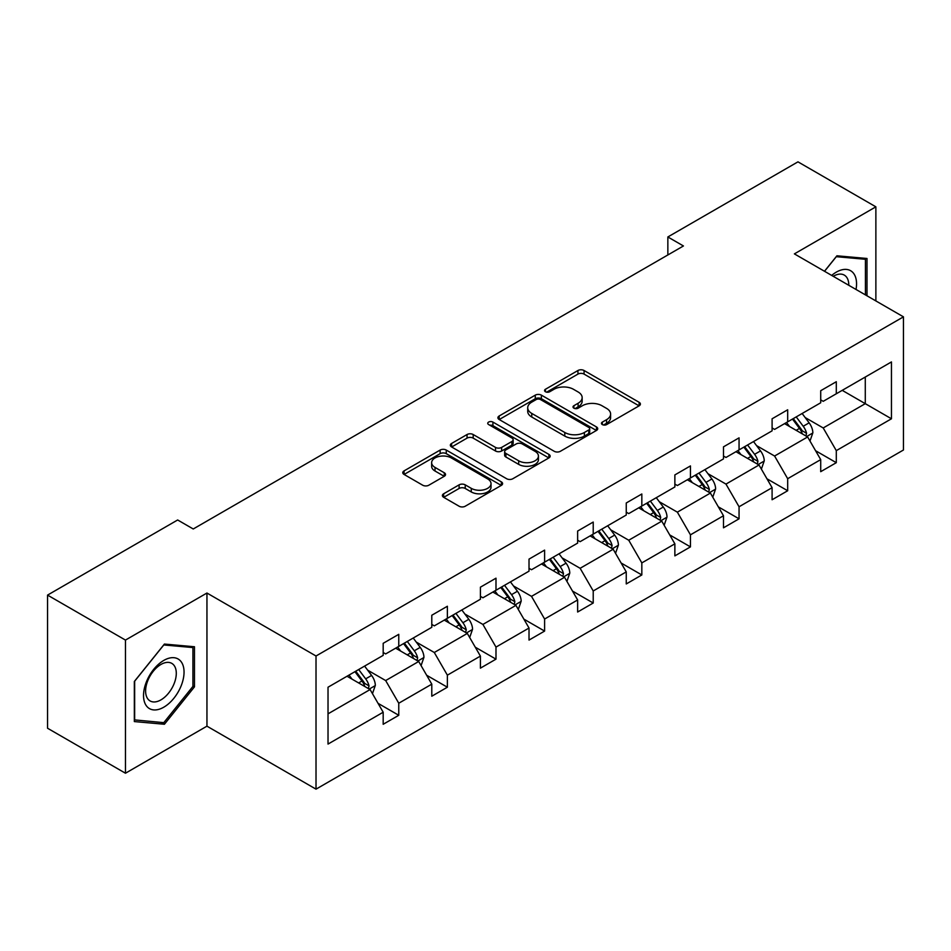 <?xml version="1.0" encoding="UTF-8"?>
<svg xmlns="http://www.w3.org/2000/svg" width="951" height="951" viewBox="0 0 951 951"><rect width="100%" height="100%" fill="white"/><g stroke="black" fill="none" stroke-linecap="round" stroke-linejoin="round"><path stroke-width="1.43" d="M602.34 424.586A3.031 1.747 0 0 0 606.631 424.586L639.131 405.827A4.327 2.496 0 0 0 640.392 404.056A4.327 2.496 0 0 0 639.131 402.297L584.069 370.51A4.327 2.496 0 0 0 577.946 370.51L545.446 389.268A3.031 1.747 0 0 0 544.566 390.504A3.031 1.747 0 0 0 545.446 391.741A3.031 1.747 0 0 0 549.726 391.741L553.934 389.316A13.837 7.988 0 0 1 573.512 389.316L578.101 391.967A13.837 7.988 0 0 1 582.155 397.613A13.837 7.988 0 0 1 578.101 403.26L573.893 405.697A3.031 1.747 0 0 0 573.013 406.933A3.031 1.747 0 0 0 573.893 408.169A3.031 1.747 0 0 0 578.184 408.169L582.381 405.732A13.837 7.988 0 0 1 601.959 405.732L606.548 408.383A13.837 7.988 0 0 1 610.601 414.042A13.837 7.988 0 0 1 606.548 419.688L602.34 422.113A3.031 1.747 0 0 0 601.46 423.35A3.031 1.747 0 0 0 602.34 424.586L602.34 422.113M443.665 493.771A4.327 2.496 0 0 0 442.393 495.542A4.327 2.496 0 0 0 443.665 497.302L459.107 506.229A4.327 2.496 0 0 0 465.229 506.229L501.32 485.39A4.327 2.496 0 0 0 502.592 483.619A4.327 2.496 0 0 0 501.32 481.848L446.269 450.061A4.327 2.496 0 0 0 440.147 450.061L404.056 470.9A4.327 2.496 0 0 0 402.784 472.671A4.327 2.496 0 0 0 404.056 474.43L422.708 485.212A4.327 2.496 0 0 0 428.83 485.212L444.272 476.285A4.327 2.496 0 0 0 445.543 474.525A4.327 2.496 0 0 0 444.272 472.754L435.023 467.416A11.567 6.681 0 0 1 431.635 462.685A11.567 6.681 0 0 1 438.78 456.516A11.567 6.681 0 0 1 451.392 457.966L487.637 478.9A11.567 6.681 0 0 1 491.025 483.619A11.567 6.681 0 0 1 483.881 489.789A11.567 6.681 0 0 1 471.268 488.339L465.229 484.855A4.327 2.496 0 0 0 459.107 484.855L443.665 493.771L443.665 497.302M206.949 593.032L125.461 640.082L47.55 595.1L47.55 728.24L125.461 773.222L206.949 726.172L316.017 789.152L316.017 656L206.949 593.032L206.949 726.172M875.871 300.932L875.871 206.831L794.382 253.881L903.45 316.849L316.017 656M875.871 206.831L797.96 161.848L667.852 236.965L667.852 254.963M47.55 595.1L177.659 519.983L193.243 528.982L683.436 245.964L667.852 236.965M554.243 451.297A4.327 2.496 0 0 0 560.365 451.297L596.455 430.458A4.327 2.496 0 0 0 597.727 428.699A4.327 2.496 0 0 0 596.455 426.928L541.392 395.14A4.327 2.496 0 0 0 535.282 395.14L499.18 415.979A4.327 2.496 0 0 0 497.92 417.751A4.327 2.496 0 0 0 499.18 419.51L554.243 451.297M489.836 425.24A3.031 1.747 0 0 1 492.915 425.668L492.915 422.078L548.893 454.388A4.327 2.496 0 0 1 550.154 456.159A4.327 2.496 0 0 1 548.893 457.918L512.791 478.757A4.327 2.496 0 0 1 506.681 478.757L451.618 446.97L451.618 443.439A4.327 2.496 0 0 0 450.346 445.211A4.327 2.496 0 0 0 451.618 446.97M451.618 443.439L467.06 434.524A4.327 2.496 0 0 1 473.182 434.524L495.519 447.41A4.327 2.496 0 0 0 501.629 447.41L511.876 441.502A4.327 2.496 0 0 0 513.148 439.731A4.327 2.496 0 0 0 511.876 437.971L488.636 424.55A3.031 1.747 0 0 1 487.744 423.314A3.031 1.747 0 0 1 489.61 421.697A3.031 1.747 0 0 1 492.915 422.078M125.461 640.082L125.461 773.222M328.024 687.216L383.182 655.37L383.182 643.316L398.766 634.329L398.766 646.383L431.79 627.303L431.79 615.249L447.374 606.251L447.374 618.316L480.41 599.237L480.41 587.183L495.994 578.184L495.994 590.238L529.018 571.171L529.018 559.117L544.602 550.118L544.602 562.172L577.637 543.104L577.637 531.05L593.222 522.051L593.222 534.105L626.257 515.038L626.257 502.984L641.83 493.985L641.83 506.039L674.865 486.971L674.865 474.918L690.45 465.919L690.45 477.973L723.485 458.905L723.485 446.851L739.058 437.852L739.058 449.906L772.093 430.839L772.093 418.785L787.678 409.786L787.678 421.84L820.713 402.772L820.713 390.706L836.298 381.72L836.298 393.773L891.456 361.927L891.456 418.785L836.298 450.631L836.298 462.685L820.713 471.672L820.713 459.618L787.678 478.698L787.678 490.752L772.093 499.75L772.093 487.685L739.058 506.764L739.058 518.818L723.485 527.817L723.485 515.763L690.45 534.831L690.45 546.884L674.865 555.883L674.865 543.829L641.83 562.897L641.83 574.951L626.257 583.95L626.257 571.896L593.222 590.963L593.222 603.017L577.637 612.016L577.637 599.962L544.602 619.03L544.602 631.084L529.018 640.082L529.018 628.029L495.994 647.096L495.994 659.15L480.41 668.149L480.41 656.095L447.374 675.162L447.374 687.216L431.79 696.215L431.79 684.161L398.766 703.229L398.766 715.283L383.182 724.282L383.182 712.228L328.024 744.074L328.024 687.216M316.017 789.152L903.45 450.001L903.45 316.849M395.64 648.178L418.702 661.492L385.666 680.559L367.633 670.146M385.666 680.559L398.766 703.229M418.702 661.492L431.79 684.161M383.182 652.493L385.666 653.931L398.766 646.383M444.26 620.111L467.321 633.425L434.286 652.493L416.253 642.08M434.286 652.493L447.374 675.162M467.321 633.425L480.41 656.095M431.79 624.427L434.286 625.865L447.374 618.316M492.868 592.045L515.929 605.359L482.906 624.427L464.861 614.013M482.906 624.427L495.994 647.096M515.929 605.359L529.018 628.029M480.41 596.36L482.906 597.799L495.994 590.238M541.488 563.979L564.549 577.293L531.514 596.36L513.481 585.947M531.514 596.36L544.602 619.03M564.549 577.293L577.637 599.962M529.018 568.294L531.514 569.732L544.602 562.172M590.107 535.912L613.169 549.226L580.134 568.294L562.089 557.88M580.134 568.294L593.222 590.963M613.169 549.226L626.257 571.896M577.637 540.227L580.134 541.666L593.222 534.105M638.715 507.846L661.777 521.16L628.742 540.227L610.708 529.814M628.742 540.227L641.83 562.897M661.777 521.16L674.865 543.829M626.257 512.161L628.742 513.599L641.83 506.039M687.335 479.768L710.397 493.082L677.362 512.161L659.328 501.748M677.362 512.161L690.45 534.831M710.397 493.082L723.485 515.763M674.865 484.095L677.362 485.533L690.45 477.973M735.943 451.701L759.005 465.015L725.97 484.095L707.936 473.681M725.97 484.095L739.058 506.764M759.005 465.015L772.093 487.685M723.485 456.028L725.97 457.467L739.058 449.906M784.563 423.635L807.625 436.949L774.59 456.028L756.556 445.615M774.59 456.028L787.678 478.698M807.625 436.949L820.713 459.618M772.093 427.962L774.59 429.4L787.678 421.84M842.217 390.35L865.279 403.664L823.209 427.962L805.164 417.548M823.209 427.962L836.298 450.631M891.456 418.785L865.279 403.664L865.279 377.036L891.456 361.927M820.713 399.884L823.209 401.322L836.298 393.773M328.024 713.844L370.094 689.558L347.032 676.244M370.094 689.558L383.182 712.228M815.566 450.715L836.298 462.685M766.958 478.781L787.678 490.752M718.338 506.847L739.058 518.818M669.73 534.914L690.45 546.884M621.11 562.992L641.83 574.951M572.49 591.058L593.222 603.017M523.882 619.125L544.602 631.084M475.262 647.191L495.994 659.15M426.654 675.258L447.374 687.216M378.034 703.324L398.766 715.283M866.991 295.809L866.991 258.482L836.916 255.795L824.481 271.261M194.48 686.848L194.48 646.751L164.416 644.065L134.341 681.475L134.341 721.571L164.416 724.258L194.48 686.848L192.922 685.944M603.552 425.014L606.548 423.29A13.837 7.988 0 0 0 610.601 417.632L610.601 414.042M582.155 397.613L582.155 401.215A13.837 7.988 0 0 1 578.101 406.862L575.105 408.597M639.072 405.863L584.069 374.1A4.327 2.496 0 0 0 577.946 374.1L546.659 392.169M596.396 430.494L541.392 398.742A4.327 2.496 0 0 0 535.282 398.742L499.239 419.546M588.812 429.935A3.031 1.747 0 0 0 589.691 428.699A3.031 1.747 0 0 0 588.812 427.463L540.477 399.551A3.031 1.747 0 0 0 536.198 399.551L531.764 402.118A13.837 7.988 0 0 0 527.71 407.765A13.837 7.988 0 0 0 531.764 413.423L564.799 432.491A13.837 7.988 0 0 0 584.378 432.491L588.812 429.935L588.812 433.525A3.031 1.747 0 0 0 589.691 432.289L589.691 428.699M527.71 407.765L527.71 411.367A13.837 7.988 0 0 0 531.764 417.014L531.764 413.423M588.812 433.525L584.378 436.093A13.837 7.988 0 0 1 564.799 436.093L531.764 417.014M451.677 447.006L467.06 438.126L467.06 434.524M513.148 439.731L513.148 443.332A4.327 2.496 0 0 1 511.876 445.092L501.629 451.012A4.327 2.496 0 0 1 495.519 451.012L473.182 438.126A4.327 2.496 0 0 0 467.06 438.126M492.915 425.668L548.834 457.954M518.687 460.795A11.567 6.681 0 0 0 531.3 462.245A11.567 6.681 0 0 0 538.432 456.064A11.567 6.681 0 0 0 535.044 451.345L522.277 443.974A4.327 2.496 0 0 0 516.155 443.974L505.908 449.882A4.327 2.496 0 0 0 504.648 451.654A4.327 2.496 0 0 0 505.908 453.425L518.687 460.795L518.687 464.385A11.567 6.681 0 0 0 531.3 465.835A11.567 6.681 0 0 0 538.432 459.666L538.432 456.064M504.648 451.654L504.648 455.256A4.327 2.496 0 0 0 505.908 457.015L505.908 453.425M518.687 464.385L505.908 457.015M491.025 483.619L491.025 487.221A11.567 6.681 0 0 1 483.881 493.391A11.567 6.681 0 0 1 471.268 491.94L465.229 488.457A4.327 2.496 0 0 0 459.107 488.457L443.725 497.337M431.635 462.685L431.635 466.287A11.567 6.681 0 0 0 435.023 471.018L435.023 467.416M444.224 476.32L435.023 471.018M501.272 485.414L446.269 453.663A4.327 2.496 0 0 0 440.147 453.663L404.104 474.466M161.23 722.427L164.416 724.258M809.99 441.05L812.855 432.776A11.674 6.74 -120 0 0 809.135 422.838L802.133 413.495M789.58 426.535L786.548 422.494M805.901 435.962L806.555 433.276A11.674 6.74 -120 0 0 803.215 426.25L796.213 416.907M793.289 418.606L800.992 428.877A5.944 3.435 60 0 1 802.073 430.684L806.555 433.276M792.468 419.07L799.47 428.414A11.674 6.74 60 0 1 802.382 433.929M761.382 469.116L764.247 460.843A11.674 6.74 -120 0 0 760.515 450.905L753.513 441.561M740.972 454.602L737.94 450.56M757.281 464.029L757.935 461.342A11.674 6.74 -120 0 0 754.595 454.316L747.593 444.985M744.669 446.673L752.372 456.944A5.944 3.435 60 0 1 753.454 458.751L757.935 461.342M743.86 447.136L750.85 456.48A11.674 6.74 60 0 1 753.763 461.996M712.763 497.195L715.627 488.909A11.674 6.74 -120 0 0 711.895 478.971L704.905 469.628M692.352 482.668L689.32 478.626M708.673 492.095L709.327 489.408A11.674 6.74 -120 0 0 705.975 482.383L698.985 473.051M696.061 474.739L703.752 485.01A5.944 3.435 60 0 1 704.834 486.817L709.327 489.408M695.24 475.203L702.242 484.546A11.674 6.74 60 0 1 705.155 490.062M856.019 289.473A28.649 16.536 120 0 0 831.685 275.421M848.791 285.3A21.695 12.518 120 0 0 844.298 275.112A21.695 12.518 120 0 0 833.231 276.313M824.541 271.297L836.298 256.687L865.434 259.29L865.434 294.905M863.496 258.173L865.434 259.29M181.332 685.374A28.649 16.536 120 0 0 173.914 657.7A28.649 16.536 120 0 0 146.252 682.236A28.649 16.536 120 0 0 153.658 709.91A28.649 16.536 120 0 0 181.332 685.374M174.235 683.353A21.695 12.518 120 0 0 171.798 663.382A21.695 12.518 120 0 0 147.667 680.975A21.695 12.518 120 0 0 150.103 700.946A21.695 12.518 120 0 0 174.235 683.353M134.65 720.05L134.65 681.201L163.786 644.956L192.922 647.56L192.922 686.408L163.786 722.653L134.341 719.871M190.996 646.442L192.922 647.56M664.143 525.261L667.008 516.975A11.674 6.74 -120 0 0 663.287 507.038L656.285 497.694M643.744 510.746L640.712 506.693M660.053 520.161L660.707 517.475A11.674 6.74 -120 0 0 657.367 510.449L650.365 501.118M647.441 502.806L655.144 513.076A5.944 3.435 60 0 1 656.226 514.883L660.707 517.475M646.632 503.269L653.622 512.613A11.674 6.74 60 0 1 656.535 518.129M615.535 553.327L618.4 545.042A11.674 6.74 -120 0 0 614.667 535.104L607.677 525.76M595.124 538.813L592.093 534.759M611.445 548.228L612.087 545.541A11.674 6.74 -120 0 0 608.747 538.516L601.757 529.184M598.833 530.872L606.524 541.155A5.944 3.435 60 0 1 607.606 542.962L612.087 545.541M598.013 531.336L605.014 540.679A11.674 6.74 60 0 1 607.915 546.195M566.915 581.394L569.78 573.12A11.674 6.74 -120 0 0 566.059 563.17L559.057 553.827M546.516 566.879L543.473 562.826M562.826 576.294L563.479 573.608A11.674 6.74 -120 0 0 560.139 566.594L553.137 557.25M550.213 558.938L557.916 569.221A5.944 3.435 60 0 1 558.998 571.028L563.479 573.608M549.405 559.402L556.394 568.746A11.674 6.74 60 0 1 559.307 574.261M518.307 609.46L521.172 601.187A11.674 6.74 -120 0 0 517.439 591.237L510.449 581.893M497.896 594.946L494.865 590.892M514.206 604.361L514.86 601.686A11.674 6.74 -120 0 0 511.519 594.66L504.529 585.317M501.593 587.005L509.296 597.287A5.944 3.435 60 0 1 510.378 599.094L514.86 601.686M500.785 587.48L507.786 596.812A11.674 6.74 60 0 1 510.687 602.328M469.687 637.527L472.552 629.253A11.674 6.74 -120 0 0 468.831 619.303L461.829 609.96M449.288 623.012L446.245 618.958M465.598 632.427L466.252 629.752A11.674 6.74 -120 0 0 462.911 622.727L455.909 613.383M452.985 615.071L460.688 625.354A5.944 3.435 60 0 1 461.77 627.161L466.252 629.752M452.165 615.547L459.167 624.878A11.674 6.74 60 0 1 462.079 630.394M421.079 665.593L423.944 657.319A11.674 6.74 -120 0 0 420.211 647.369L413.221 638.038M400.668 651.078L397.637 647.025M416.978 660.493L417.632 657.819A11.674 6.74 -120 0 0 414.291 650.793L407.29 641.45M404.365 643.138L412.068 653.42A5.944 3.435 60 0 1 413.15 655.227L417.632 657.819M403.557 643.613L410.547 652.945A11.674 6.74 60 0 1 413.459 658.461M372.459 693.659L375.324 685.386A11.674 6.74 -120 0 0 371.603 675.436L364.602 666.104M352.048 679.145L349.017 675.091M368.37 688.56L369.024 685.885A11.674 6.74 -120 0 0 365.671 678.859L358.682 669.516M355.757 671.204L363.448 681.487A5.944 3.435 60 0 1 364.53 683.293L369.024 685.885M354.937 671.679L361.939 681.023A11.674 6.74 60 0 1 364.851 686.527M606.548 423.29L606.548 419.688M573.893 408.169L573.893 405.697M578.101 406.862L578.101 403.26M545.446 391.741L545.446 389.268M577.946 374.1L577.946 370.51M584.069 374.1L584.069 370.51M639.131 405.827L639.131 402.297M499.18 419.51L499.18 415.979M535.282 398.742L535.282 395.14M541.392 398.742L541.392 395.14M596.455 430.458L596.455 426.928M564.799 436.093L564.799 432.491M584.378 436.093L584.378 432.491M473.182 438.126L473.182 434.524M495.519 451.012L495.519 447.41M501.629 451.012L501.629 447.41M511.876 445.092L511.876 441.502M548.893 457.918L548.893 454.388M459.107 488.457L459.107 484.855M465.229 488.457L465.229 484.855M471.268 491.94L471.268 488.339M444.272 476.285L444.272 472.754M404.056 474.43L404.056 470.9M440.147 453.663L440.147 450.061M446.269 453.663L446.269 450.061M501.32 485.39L501.32 481.848M806.781 436.461L812.784 433.002M803.215 426.25L809.135 422.838M796.153 430.327L799.47 428.414M758.161 464.54L764.164 461.069M754.595 454.316L760.515 450.905M747.534 458.394L750.85 456.48M709.553 492.606L715.556 489.135M705.975 482.383L711.895 478.971M698.914 486.46L702.242 484.546M660.933 520.673L666.936 517.201M657.367 510.449L663.287 507.038M650.306 514.527L653.622 512.613M612.325 548.739L618.316 545.268M608.747 538.516L614.667 535.104M601.686 542.593L605.014 540.679M563.705 576.805L569.708 573.346M560.139 566.594L566.059 563.17M553.078 570.659L556.394 568.746M515.097 604.872L521.089 601.412M511.519 594.66L517.439 591.237M504.458 598.738L507.786 596.812M466.477 632.938L472.481 629.479M462.911 622.727L468.831 619.303M455.85 626.804L459.167 624.878M417.869 661.004L423.861 657.545M414.291 650.793L420.211 647.369M407.23 654.87L410.547 652.945M369.25 689.071L375.253 685.612M365.671 678.859L371.603 675.436M358.61 682.937L361.939 681.023"/></g></svg>

